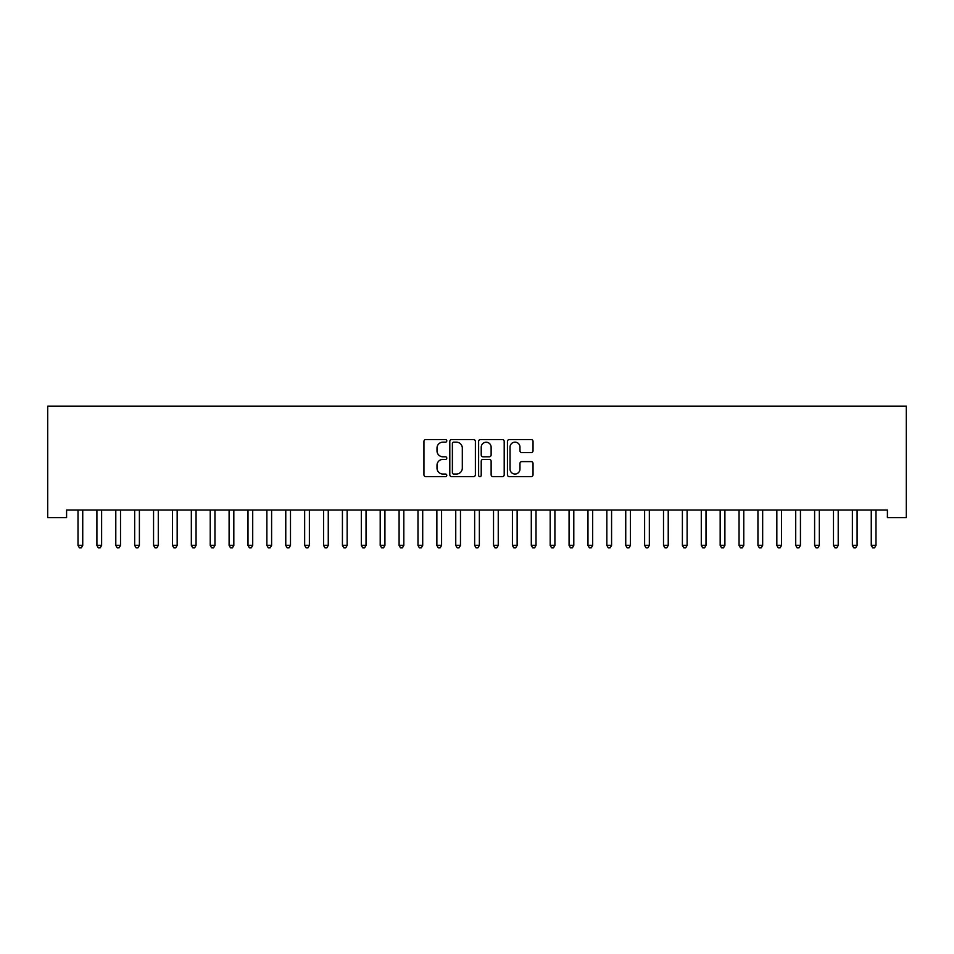 <?xml version="1.0" encoding="UTF-8"?>
<svg xmlns="http://www.w3.org/2000/svg" width="954" height="954" viewBox="0 0 954 954"><rect width="100%" height="100%" fill="white"/><g stroke="black" fill="none" stroke-linecap="round" stroke-linejoin="round"><path stroke-width="1.43" d="M446.782 440.855A1.3 1.3 0 0 0 445.482 439.555L425.782 439.555A1.848 1.848 0 0 0 423.934 441.404L423.934 474.782A1.848 1.848 0 0 0 425.782 476.63L445.482 476.63A1.3 1.3 0 0 0 446.782 475.33A1.3 1.3 0 0 0 445.482 474.043L442.93 474.043A5.927 5.927 0 0 1 437.004 468.104L437.004 465.325A5.927 5.927 0 0 1 442.93 459.387L445.482 459.387A1.3 1.3 0 0 0 446.782 458.099A1.3 1.3 0 0 0 445.482 456.799L442.93 456.799A5.927 5.927 0 0 1 437.004 450.86L437.004 448.082A5.927 5.927 0 0 1 442.93 442.155L445.482 442.155A1.3 1.3 0 0 0 446.782 440.855M531.175 452.625A1.848 1.848 0 0 0 533.036 450.777L533.036 441.404A1.848 1.848 0 0 0 531.175 439.555L509.305 439.555A1.848 1.848 0 0 0 507.445 441.404L507.445 474.782A1.848 1.848 0 0 0 509.305 476.63L531.175 476.63A1.848 1.848 0 0 0 533.036 474.782L533.036 463.465A1.848 1.848 0 0 0 531.175 461.617L521.814 461.617A1.848 1.848 0 0 0 519.966 463.465L519.966 469.082A4.961 4.961 0 0 1 515.005 474.043A4.961 4.961 0 0 1 510.044 469.082L510.044 447.104A4.961 4.961 0 0 1 515.005 442.155A4.961 4.961 0 0 1 519.966 447.104L519.966 450.777A1.848 1.848 0 0 0 521.814 452.625L531.175 452.625M887.411 510.032L66.589 510.032L66.589 517.593L47.7 517.593L47.7 406.154L906.3 406.154L906.3 517.593L887.411 517.593L887.411 510.032M475.378 441.404A1.848 1.848 0 0 0 473.53 439.555L451.647 439.555A1.848 1.848 0 0 0 449.799 441.404L449.799 474.782A1.848 1.848 0 0 0 451.647 476.63L473.53 476.63A1.848 1.848 0 0 0 475.378 474.782L475.378 441.404M480.47 439.555L502.353 439.555A1.848 1.848 0 0 1 504.201 441.404L504.201 474.782A1.848 1.848 0 0 1 502.353 476.63L492.991 476.63A1.848 1.848 0 0 1 491.131 474.782L491.131 461.247A1.848 1.848 0 0 0 489.283 459.387L483.07 459.387A1.848 1.848 0 0 0 481.221 461.247L481.221 475.33A1.3 1.3 0 0 1 479.922 476.63A1.3 1.3 0 0 1 478.622 475.33L478.622 441.404A1.848 1.848 0 0 1 480.47 439.555M453.687 442.155A1.3 1.3 0 0 0 452.387 443.443L452.387 472.743A1.3 1.3 0 0 0 453.687 474.043L456.37 474.043A5.927 5.927 0 0 0 462.308 468.104L462.308 448.082A5.927 5.927 0 0 0 456.37 442.155L453.687 442.155M491.131 447.199A4.961 4.961 0 0 0 486.182 442.239A4.961 4.961 0 0 0 481.221 447.199L481.221 454.939A1.848 1.848 0 0 0 483.07 456.799L489.283 456.799A1.848 1.848 0 0 0 491.131 454.939L491.131 447.199M77.882 510.307A1.884 1.884 -179.6 0 1 78.013 511.01A1.884 1.884 179.6 0 0 77.882 510.307L77.763 510.032M82.986 510.032L82.867 510.307A1.884 1.884 179.6 0 0 82.736 511.01L82.736 545.39L78.013 545.39L78.013 511.01M82.736 545.39L81.317 547.846L79.432 547.846L78.013 545.39M96.759 510.307A1.884 1.884 -179.6 0 1 96.903 511.01A1.884 1.884 179.6 0 0 96.759 510.307L96.652 510.032M115.649 510.307A1.884 1.884 -179.6 0 1 115.792 511.01A1.884 1.884 179.6 0 0 115.649 510.307L115.541 510.032M101.875 510.032L101.756 510.307A1.884 1.884 179.6 0 0 101.625 511.01L101.625 545.39L96.903 545.39L96.903 511.01M101.625 545.39L100.206 547.846L98.322 547.846L96.903 545.39M120.753 510.032L120.645 510.307A1.884 1.884 179.6 0 0 120.514 511.01L120.514 545.39L115.792 545.39L115.792 511.01M120.514 545.39L119.095 547.846L117.199 547.846L115.792 545.39M134.538 510.307A1.884 1.884 -179.6 0 1 134.669 511.01A1.884 1.884 179.6 0 0 134.538 510.307L134.431 510.032M153.427 510.307A1.884 1.884 -179.6 0 1 153.558 511.01A1.884 1.884 179.6 0 0 153.427 510.307L153.308 510.032M139.642 510.032L139.534 510.307A1.884 1.884 179.6 0 0 139.391 511.01L139.391 545.39L134.669 545.39L134.669 511.01M139.391 545.39L137.984 547.846L136.088 547.846L134.669 545.39M158.531 510.032L158.424 510.307A1.884 1.884 179.6 0 0 158.281 511.01L158.281 545.39L153.558 545.39L153.558 511.01M158.281 545.39L156.861 547.846L154.977 547.846L153.558 545.39M172.316 510.307A1.884 1.884 -179.6 0 1 172.447 511.01A1.884 1.884 179.6 0 0 172.316 510.307L172.197 510.032M177.42 510.032L177.301 510.307A1.884 1.884 179.6 0 0 177.17 511.01L177.17 545.39L172.447 545.39L172.447 511.01M177.17 545.39L175.751 547.846L173.867 547.846L172.447 545.39M191.194 510.307A1.884 1.884 -179.6 0 1 191.337 511.01A1.884 1.884 179.6 0 0 191.194 510.307L191.086 510.032M196.309 510.032L196.19 510.307A1.884 1.884 179.6 0 0 196.059 511.01L196.059 545.39L191.337 545.39L191.337 511.01M196.059 545.39L194.64 547.846L192.756 547.846L191.337 545.39M210.083 510.307A1.884 1.884 -179.6 0 1 210.226 511.01A1.884 1.884 179.6 0 0 210.083 510.307L209.975 510.032M228.972 510.307A1.884 1.884 -179.6 0 1 229.103 511.01A1.884 1.884 179.6 0 0 228.972 510.307L228.865 510.032M247.861 510.307A1.884 1.884 -179.6 0 1 247.992 511.01A1.884 1.884 179.6 0 0 247.861 510.307L247.754 510.032M266.75 510.307A1.884 1.884 -179.6 0 1 266.882 511.01A1.884 1.884 179.6 0 0 266.75 510.307L266.631 510.032M285.628 510.307A1.884 1.884 -179.6 0 1 285.771 511.01A1.884 1.884 179.6 0 0 285.628 510.307L285.52 510.032M304.517 510.307A1.884 1.884 -179.6 0 1 304.66 511.01A1.884 1.884 179.6 0 0 304.517 510.307L304.409 510.032M323.406 510.307A1.884 1.884 -179.6 0 1 323.549 511.01A1.884 1.884 179.6 0 0 323.406 510.307L323.299 510.032M342.295 510.307A1.884 1.884 -179.6 0 1 342.426 511.01A1.884 1.884 179.6 0 0 342.295 510.307L342.188 510.032M361.184 510.307A1.884 1.884 -179.6 0 1 361.316 511.01A1.884 1.884 179.6 0 0 361.184 510.307L361.065 510.032M215.187 510.032L215.079 510.307A1.884 1.884 179.6 0 0 214.948 511.01L214.948 545.39L210.226 545.39L210.226 511.01M214.948 545.39L213.529 547.846L211.633 547.846L210.226 545.39M234.076 510.032L233.968 510.307A1.884 1.884 179.6 0 0 233.825 511.01L233.825 545.39L229.103 545.39L229.103 511.01M233.825 545.39L232.418 547.846L230.522 547.846L229.103 545.39M252.965 510.032L252.858 510.307A1.884 1.884 179.6 0 0 252.715 511.01L252.715 545.39L247.992 545.39L247.992 511.01M252.715 545.39L251.296 547.846L249.411 547.846L247.992 545.39M271.854 510.032L271.747 510.307A1.884 1.884 179.6 0 0 271.604 511.01L271.604 545.39L266.882 545.39L266.882 511.01M271.604 545.39L270.185 547.846L268.301 547.846L266.882 545.39M290.743 510.032L290.624 510.307A1.884 1.884 179.6 0 0 290.493 511.01L290.493 545.39L285.771 545.39L285.771 511.01M290.493 545.39L289.074 547.846L287.19 547.846L285.771 545.39M309.621 510.032L309.513 510.307A1.884 1.884 179.6 0 0 309.382 511.01L309.382 545.39L304.66 545.39L304.66 511.01M309.382 545.39L307.963 547.846L306.079 547.846L304.66 545.39M328.51 510.032L328.403 510.307A1.884 1.884 179.6 0 0 328.259 511.01L328.259 545.39L323.549 545.39L323.549 511.01M328.259 545.39L326.852 547.846L324.956 547.846L323.549 545.39M347.399 510.032L347.292 510.307A1.884 1.884 179.6 0 0 347.149 511.01L347.149 545.39L342.426 545.39L342.426 511.01M347.149 545.39L345.742 547.846L343.845 547.846L342.426 545.39M366.288 510.032L366.181 510.307A1.884 1.884 179.6 0 0 366.038 511.01L366.038 545.39L361.316 545.39L361.316 511.01M366.038 545.39L364.619 547.846L362.735 547.846L361.316 545.39M380.074 510.307A1.884 1.884 -179.6 0 1 380.205 511.01A1.884 1.884 179.6 0 0 380.074 510.307L379.954 510.032M385.177 510.032L385.058 510.307A1.884 1.884 179.6 0 0 384.927 511.01L384.927 545.39L380.205 545.39L380.205 511.01M384.927 545.39L383.508 547.846L381.624 547.846L380.205 545.39M398.951 510.307A1.884 1.884 -179.6 0 1 399.094 511.01A1.884 1.884 179.6 0 0 398.951 510.307L398.844 510.032M404.067 510.032L403.947 510.307A1.884 1.884 179.6 0 0 403.816 511.01L403.816 545.39L399.094 545.39L399.094 511.01M403.816 545.39L402.397 547.846L400.513 547.846L399.094 545.39M417.84 510.307A1.884 1.884 -179.6 0 1 417.983 511.01A1.884 1.884 179.6 0 0 417.84 510.307L417.733 510.032M422.944 510.032L422.837 510.307A1.884 1.884 179.6 0 0 422.705 511.01L422.705 545.39L417.983 545.39L417.983 511.01M422.705 545.39L421.286 547.846L419.39 547.846L417.983 545.39M436.729 510.307A1.884 1.884 -179.6 0 1 436.86 511.01A1.884 1.884 179.6 0 0 436.729 510.307L436.622 510.032M441.833 510.032L441.726 510.307A1.884 1.884 179.6 0 0 441.583 511.01L441.583 545.39L436.86 545.39L436.86 511.01M441.583 545.39L440.176 547.846L438.28 547.846L436.86 545.39M455.618 510.307A1.884 1.884 -179.6 0 1 455.75 511.01A1.884 1.884 179.6 0 0 455.618 510.307L455.499 510.032M460.722 510.032L460.615 510.307A1.884 1.884 179.6 0 0 460.472 511.01L460.472 545.39L455.75 545.39L455.75 511.01M460.472 545.39L459.053 547.846L457.169 547.846L455.75 545.39M474.508 510.307A1.884 1.884 -179.6 0 1 474.639 511.01A1.884 1.884 179.6 0 0 474.508 510.307L474.388 510.032M479.612 510.032L479.492 510.307A1.884 1.884 179.6 0 0 479.361 511.01L479.361 545.39L474.639 545.39L474.639 511.01M479.361 545.39L477.942 547.846L476.058 547.846L474.639 545.39M493.385 510.307A1.884 1.884 -179.6 0 1 493.528 511.01A1.884 1.884 179.6 0 0 493.385 510.307L493.278 510.032M498.501 510.032L498.382 510.307A1.884 1.884 179.6 0 0 498.25 511.01L498.25 545.39L493.528 545.39L493.528 511.01M498.25 545.39L496.831 547.846L494.947 547.846L493.528 545.39M512.274 510.307A1.884 1.884 -179.6 0 1 512.417 511.01A1.884 1.884 179.6 0 0 512.274 510.307L512.167 510.032M517.378 510.032L517.271 510.307A1.884 1.884 179.6 0 0 517.14 511.01L517.14 545.39L512.417 545.39L512.417 511.01M517.14 545.39L515.72 547.846L513.824 547.846L512.417 545.39M531.163 510.307A1.884 1.884 -179.6 0 1 531.295 511.01A1.884 1.884 179.6 0 0 531.163 510.307L531.056 510.032M536.267 510.032L536.16 510.307A1.884 1.884 179.6 0 0 536.017 511.01L536.017 545.39L531.295 545.39L531.295 511.01M536.017 545.39L534.61 547.846L532.714 547.846L531.295 545.39M550.053 510.307A1.884 1.884 -179.6 0 1 550.184 511.01A1.884 1.884 179.6 0 0 550.053 510.307L549.933 510.032M555.156 510.032L555.049 510.307A1.884 1.884 179.6 0 0 554.906 511.01L554.906 545.39L550.184 545.39L550.184 511.01M554.906 545.39L553.487 547.846L551.603 547.846L550.184 545.39M568.942 510.307A1.884 1.884 -179.6 0 1 569.073 511.01A1.884 1.884 179.6 0 0 568.942 510.307L568.822 510.032M574.046 510.032L573.926 510.307A1.884 1.884 179.6 0 0 573.795 511.01L573.795 545.39L569.073 545.39L569.073 511.01M573.795 545.39L572.376 547.846L570.492 547.846L569.073 545.39M587.819 510.307A1.884 1.884 -179.6 0 1 587.962 511.01A1.884 1.884 179.6 0 0 587.819 510.307L587.712 510.032M592.935 510.032L592.816 510.307A1.884 1.884 179.6 0 0 592.684 511.01L592.684 545.39L587.962 545.39L587.962 511.01M592.684 545.39L591.265 547.846L589.381 547.846L587.962 545.39M606.708 510.307A1.884 1.884 -179.6 0 1 606.851 511.01A1.884 1.884 179.6 0 0 606.708 510.307L606.601 510.032M611.812 510.032L611.705 510.307A1.884 1.884 179.6 0 0 611.574 511.01L611.574 545.39L606.851 545.39L606.851 511.01M611.574 545.39L610.155 547.846L608.258 547.846L606.851 545.39M625.597 510.307A1.884 1.884 -179.6 0 1 625.741 511.01A1.884 1.884 179.6 0 0 625.597 510.307L625.49 510.032M630.701 510.032L630.594 510.307A1.884 1.884 179.6 0 0 630.451 511.01L630.451 545.39L625.741 545.39L625.741 511.01M630.451 545.39L629.044 547.846L627.148 547.846L625.741 545.39M644.487 510.307A1.884 1.884 -179.6 0 1 644.618 511.01A1.884 1.884 179.6 0 0 644.487 510.307L644.379 510.032M649.591 510.032L649.483 510.307A1.884 1.884 179.6 0 0 649.34 511.01L649.34 545.39L644.618 545.39L644.618 511.01M649.34 545.39L647.921 547.846L646.037 547.846L644.618 545.39M663.376 510.307A1.884 1.884 -179.6 0 1 663.507 511.01A1.884 1.884 179.6 0 0 663.376 510.307L663.257 510.032M668.48 510.032L668.372 510.307A1.884 1.884 179.6 0 0 668.229 511.01L668.229 545.39L663.507 545.39L663.507 511.01M668.229 545.39L666.81 547.846L664.926 547.846L663.507 545.39M682.253 510.307A1.884 1.884 -179.6 0 1 682.396 511.01A1.884 1.884 179.6 0 0 682.253 510.307L682.146 510.032M687.369 510.032L687.25 510.307A1.884 1.884 179.6 0 0 687.119 511.01L687.119 545.39L682.396 545.39L682.396 511.01M687.119 545.39L685.699 547.846L683.815 547.846L682.396 545.39M701.142 510.307A1.884 1.884 -179.6 0 1 701.285 511.01A1.884 1.884 179.6 0 0 701.142 510.307L701.035 510.032M706.246 510.032L706.139 510.307A1.884 1.884 179.6 0 0 706.008 511.01L706.008 545.39L701.285 545.39L701.285 511.01M706.008 545.39L704.589 547.846L702.704 547.846L701.285 545.39M720.031 510.307A1.884 1.884 -179.6 0 1 720.175 511.01A1.884 1.884 179.6 0 0 720.031 510.307L719.924 510.032M725.135 510.032L725.028 510.307A1.884 1.884 179.6 0 0 724.897 511.01L724.897 545.39L720.175 545.39L720.175 511.01M724.897 545.39L723.478 547.846L721.582 547.846L720.175 545.39M738.921 510.307A1.884 1.884 -179.6 0 1 739.052 511.01A1.884 1.884 179.6 0 0 738.921 510.307L738.813 510.032M744.025 510.032L743.917 510.307A1.884 1.884 179.6 0 0 743.774 511.01L743.774 545.39L739.052 545.39L739.052 511.01M743.774 545.39L742.367 547.846L740.471 547.846L739.052 545.39M757.81 510.307A1.884 1.884 -179.6 0 1 757.941 511.01A1.884 1.884 179.6 0 0 757.81 510.307L757.691 510.032M762.914 510.032L762.806 510.307A1.884 1.884 179.6 0 0 762.663 511.01L762.663 545.39L757.941 545.39L757.941 511.01M762.663 545.39L761.244 547.846L759.36 547.846L757.941 545.39M776.699 510.307A1.884 1.884 -179.6 0 1 776.83 511.01A1.884 1.884 179.6 0 0 776.699 510.307L776.58 510.032M781.803 510.032L781.684 510.307A1.884 1.884 179.6 0 0 781.553 511.01L781.553 545.39L776.83 545.39L776.83 511.01M781.553 545.39L780.134 547.846L778.249 547.846L776.83 545.39M795.576 510.307A1.884 1.884 -179.6 0 1 795.719 511.01A1.884 1.884 179.6 0 0 795.576 510.307L795.469 510.032M800.692 510.032L800.573 510.307A1.884 1.884 179.6 0 0 800.442 511.01L800.442 545.39L795.719 545.39L795.719 511.01M800.442 545.39L799.023 547.846L797.139 547.846L795.719 545.39M814.466 510.307A1.884 1.884 -179.6 0 1 814.609 511.01A1.884 1.884 179.6 0 0 814.466 510.307L814.358 510.032M819.569 510.032L819.462 510.307A1.884 1.884 179.6 0 0 819.331 511.01L819.331 545.39L814.609 545.39L814.609 511.01M819.331 545.39L817.912 547.846L816.016 547.846L814.609 545.39M833.355 510.307A1.884 1.884 -179.6 0 1 833.486 511.01A1.884 1.884 179.6 0 0 833.355 510.307L833.247 510.032M838.459 510.032L838.351 510.307A1.884 1.884 179.6 0 0 838.208 511.01L838.208 545.39L833.486 545.39L833.486 511.01M838.208 545.39L836.801 547.846L834.905 547.846L833.486 545.39M852.244 510.307A1.884 1.884 -179.6 0 1 852.375 511.01A1.884 1.884 179.6 0 0 852.244 510.307L852.125 510.032M857.348 510.032L857.241 510.307A1.884 1.884 179.6 0 0 857.097 511.01L857.097 545.39L852.375 545.39L852.375 511.01M857.097 545.39L855.678 547.846L853.794 547.846L852.375 545.39M871.133 510.307A1.884 1.884 -179.6 0 1 871.264 511.01A1.884 1.884 179.6 0 0 871.133 510.307L871.014 510.032M876.237 510.032L876.118 510.307A1.884 1.884 179.6 0 0 875.987 511.01L875.987 545.39L871.264 545.39L871.264 511.01M875.987 545.39L874.568 547.846L872.683 547.846L871.264 545.39"/></g></svg>
